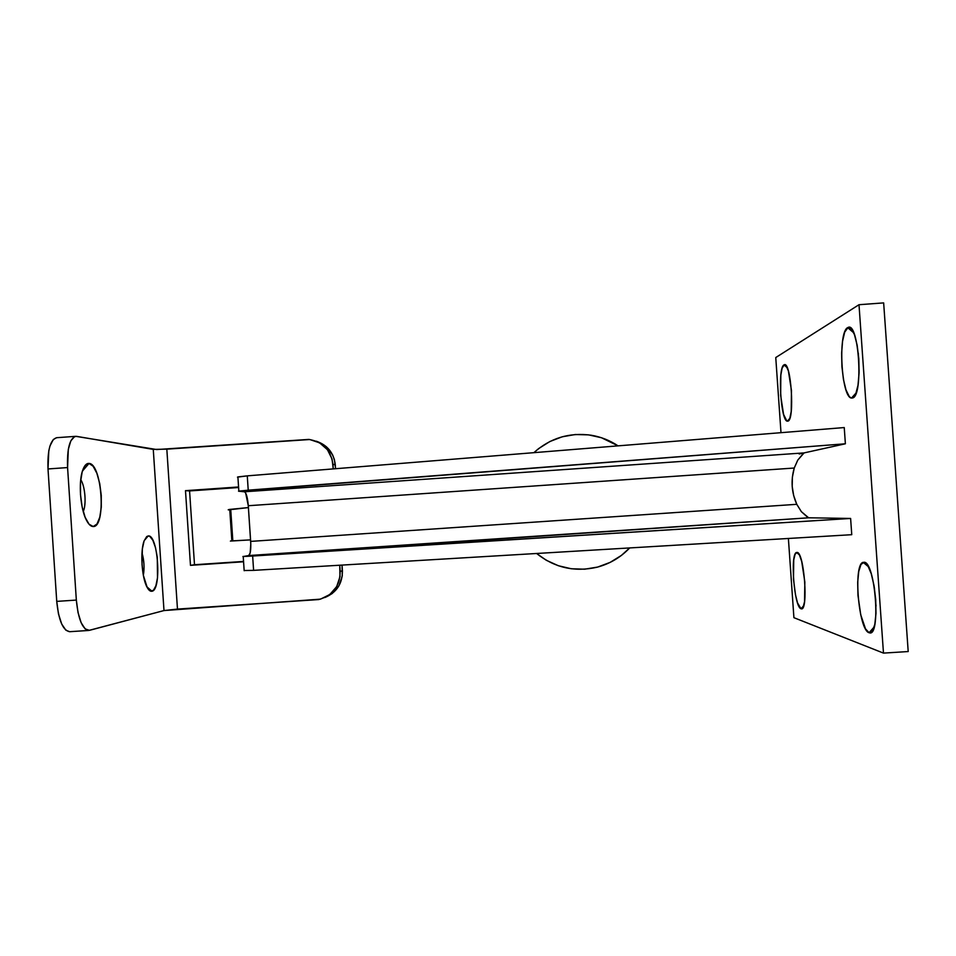 <?xml version="1.0" encoding="UTF-8"?>
<svg xmlns="http://www.w3.org/2000/svg" width="956" height="956" viewBox="0 0 956 956"><rect width="100%" height="100%" fill="white"/><g stroke="black" fill="none" stroke-linecap="round" stroke-linejoin="round"><path stroke-width="1.43" d="M787.911 421.118L789.333 419.493L787.911 421.118L786.812 420.963L783.562 414.354L780.67 395.485L780.825 375.194L782.104 368.215L784.219 364.786C791.066 360.723 794.974 420.27 787.911 421.118L787.326 421.166C780.705 421.19 777.491 367.463 783.98 364.905L786.191 365.849L788.401 371.012L791.448 390.418L791.221 411.367L789.859 418.214L787.911 421.118M787.206 367.666L783.98 364.905L787.206 367.666M852.609 397.959L855.369 394.816L852.609 397.959L850.912 397.875L849.203 396.453L846 389.952L843.455 379.508L841.925 366.65L841.615 353.23L842.583 341.137L844.698 332.138L848.127 327.418C858.882 321.455 863.627 396.202 852.609 397.959L851.497 398.055C841.304 397.744 837.707 331.995 847.673 327.633L849.37 327.358L851.103 328.446L854.437 334.6L857.162 345.236L858.811 358.715L859.097 372.816L857.998 385.268L855.704 394.075L852.609 397.959M853.744 332.831L847.673 327.633L853.744 332.831M801.02 608.745L803.721 605.674L801.02 608.745L797.555 602.949L795.488 594.799L793.492 579.193L793.731 559.977L795.093 554.229L797.077 552.425C804.211 551.851 808.597 611.888 801.188 608.793L801.02 608.745C794.209 607.502 789.943 553.369 796.575 552.46L799.407 554.898L801.702 561.387L804.844 582.025L804.534 601.814L803.064 607.359L801.02 608.745M798.858 553.966L797.077 552.425L798.858 553.966M869.088 632.729L874.202 626.945L869.088 632.729L865.515 628.869L860.735 614.827L857.962 595.313L857.687 582.3L858.739 571.473L860.998 564.399L864.14 562.236C875.349 561.77 881.014 637.234 869.434 632.812L869.088 632.729C858.548 630.386 853.003 564.064 863.16 562.319L865.921 563.168L867.737 565.438L871.227 573.672L874.059 585.753L875.732 599.747L875.995 613.405L874.8 624.471L872.362 631.235L870.797 632.657L869.088 632.729M867.594 565.211L864.14 562.236L867.594 565.211M908.2 651.55L883.655 302.897L859.002 304.713L775.758 357.544L780.992 432.674L775.758 357.544L859.002 304.713L883.655 302.897L908.2 651.55L883.475 653.103L859.002 304.713L883.475 653.103L908.2 651.55M788.389 538.479L793.91 617.684L883.475 653.103L793.91 617.684L788.389 538.479M808.621 517.793L850.613 518.451L851.76 534.691L253.603 570.362L851.76 534.691L850.613 518.451L242.908 556.5L808.621 517.793L850.613 518.451L252.647 556.034L243.218 556.512L248.691 555.556C250.4 554.444 251.058 549.724 250.675 541.395L796.778 504.314L801.367 511.663L808.621 517.793L248.691 555.556L250.161 552.986L250.795 544.084L248.285 505.724L794.245 468.034L792.393 477.128L792.201 486.401L793.671 495.567L796.778 504.314L250.675 541.395L248.285 505.724C247.556 497.407 246.266 492.758 244.425 491.778L804.08 452.905L799.168 453.992L804.08 452.905L797.77 460.111L794.245 468.034L248.285 505.724L245.632 492.914L244.425 491.778L238.534 491.205L845.379 443.787L804.08 452.905L244.425 491.778L238.845 491.121L248.225 490.177L247.269 475.861L237.482 477.14M238.845 491.121L237.901 476.913L247.269 475.861L248.225 490.177L845.379 443.787L844.244 427.559L247.269 475.861L844.244 427.559L845.379 443.787L804.08 452.905M859.133 371.191L858.297 353.134L859.133 371.191M876.043 606.032L874.393 587.809L876.043 606.032M244.162 570.517L253.603 570.362L252.647 556.034L253.603 570.362L244.162 570.517M807.987 517.602L801.367 511.663L796.778 504.314C791.544 492.519 790.696 480.426 794.245 468.034L797.77 460.111L803.614 453.12M533.878 452.666C550.238 438.051 569.334 432.243 591.178 435.231C600.894 436.844 609.856 440.393 618.066 445.855L601.539 437.764L588.573 434.861L575.309 434.526L562.236 436.784L549.867 441.529L538.67 448.579L533.866 452.666M231.854 540.833C229.751 541.024 229.751 541.072 231.866 540.988L250.568 539.877L230.551 540.965M228.472 509.871L248.405 507.576L229.751 509.417C227.659 509.727 227.671 509.906 229.787 509.942M232.822 540.738L230.755 509.942M629.681 547.943L621.424 555.4L610.119 562.403L597.667 567.063L584.558 569.202L571.294 568.76L558.388 565.737L546.33 560.288L536.615 553.488C554.456 567.697 574.568 572.285 596.926 567.255C609.665 563.92 620.587 557.491 629.681 547.943M151.908 591.25C150.271 591.549 148.646 590.187 147.045 587.175C141.691 577.699 140.054 550.752 144.201 540.642L148.228 535.946L146.71 536.567L144.093 540.929L142.372 548.84L142.026 564.661L143.364 575.357L147.188 587.438L150.331 591.035L153.39 590.402L155.9 585.753L157.501 577.842L157.286 557.312L155.493 547.645L152.876 540.295L149.805 536.388L148.228 535.946C158.134 534.237 161.875 590.33 151.908 591.25L146.842 586.757L151.908 591.25M89.028 463.421L82.407 471.129L89.028 463.421L85.168 465.393L82.156 471.977L80.495 482.218L80.495 494.527L82.132 506.907L85.156 517.351L89.063 524.223L93.21 526.529C90.892 526.541 88.633 524.426 86.434 520.184C80.376 508.927 78.308 482.589 82.575 470.603C84.271 465.608 86.422 463.218 89.028 463.421C102.077 463.66 106.307 527.365 93.21 526.529L96.974 524.031L99.794 517.22L101.288 507.182L101.264 495.399L99.723 483.545L96.891 473.328L93.138 466.253L89.028 463.421M56.631 437.705C50.286 439.712 47.406 450.121 48.003 468.954L56.739 601.384L48.003 468.954L67.577 467.568L76.337 600.081L67.577 467.568C66.956 448.734 69.692 438.314 75.787 436.33L56.631 437.705L53.285 439.521L49.939 446.046L48.792 450.838L48.003 468.954L67.577 467.568L68.294 449.44L70.828 440.847L74.532 436.641L76.647 436.378L153.271 449.392L166.822 449.153L177.469 609.091L318.742 599.555C332.831 595.552 339.978 586.183 340.157 571.437L342.427 570.744C342.499 583.614 336.643 592.553 324.861 597.536L332.198 593.545L338.974 585.753L342.26 575.942L342.045 565.092L342.427 570.744L340.157 571.437L339.739 565.223L340.001 576.695L336.667 586.625L329.82 594.513L320.475 599.149L163.99 610.561L89.47 630.339L85.18 628.94L81.152 622.738L78.034 612.581L76.337 600.081L56.739 601.384L58.459 613.872L61.686 624.005L65.868 630.207L69.645 631.701M88.705 630.458L69.621 631.701C62.953 630.518 58.663 620.408 56.739 601.384L76.337 600.081C78.237 619.118 82.383 629.251 88.788 630.446L163.99 610.561L153.271 449.392L163.99 610.561L177.469 609.091L166.822 449.153L309.732 439.521L319.591 442.831L327.442 449.702L332.067 459.071L333.238 468.906L332.927 464.258L335.281 464.843L335.544 468.715L334.421 459.716L332.592 454.853L326.307 446.679L317.392 441.553M243.505 561.435L194.498 564.733L189.575 490.942L238.558 487.524L185.488 490.667L190.471 565.343L243.529 561.781L190.471 565.343L185.488 490.667L238.522 486.974L185.488 490.667L189.575 490.942L194.498 564.733L190.471 565.343L243.505 561.435M316.125 441.158C327.454 445.006 333.835 452.905 335.281 464.843L332.927 464.258C330.884 450.061 322.829 441.78 308.776 439.413L156.736 449.547L75.787 436.33M141.99 552.891C144.129 560.24 144.595 567.709 143.352 575.297C144.595 567.709 144.129 560.24 141.99 552.891M80.734 479.637C85.132 486.174 86.566 504.505 83.244 511.556C86.566 504.505 85.132 486.174 80.734 479.637M786.991 367.2L784.219 364.786M853.373 331.995L848.127 327.418M803.614 606.02L801.188 608.793M874.023 627.554L869.434 632.812M243.218 556.512L244.174 570.72M868.526 566.824L863.16 562.319M799.371 554.85L796.575 552.46M856.17 392.88L851.497 398.055M789.775 418.429L787.326 421.166M231.866 540.988L229.751 509.417"/></g></svg>

